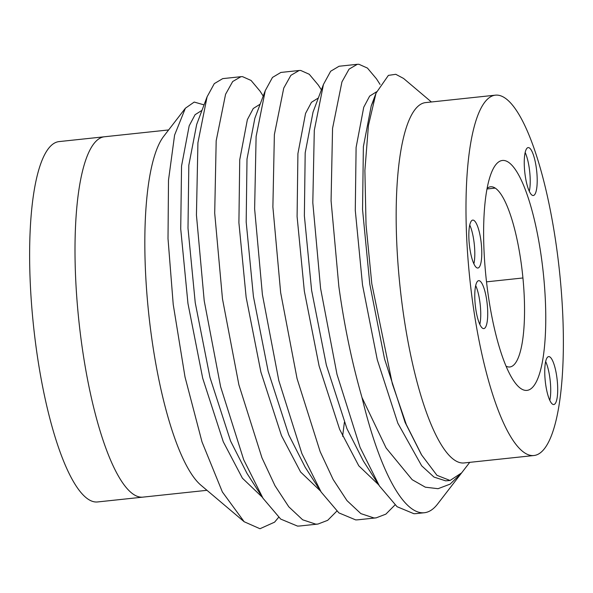 <?xml version="1.0" encoding="UTF-8"?>
<svg xmlns="http://www.w3.org/2000/svg" width="593" height="593" viewBox="0 0 593 593"><rect width="100%" height="100%" fill="white"/><g stroke="black" fill="none" stroke-linecap="round" stroke-linejoin="round"><path stroke-width="0.89" d="M475.215 304.461A24.098 5.982 83.9 0 0 483.799 328.596A24.098 5.982 83.9 0 0 487.283 304.795A24.098 5.982 83.9 0 0 478.699 280.667A24.098 5.982 83.9 0 0 475.215 304.461M479.826 324.408A24.098 5.982 83.9 0 0 480.3 305.536A24.098 5.982 83.9 0 0 475.69 285.596M469.278 243.901A24.098 5.982 83.9 0 0 477.862 268.029A24.098 5.982 83.9 0 0 481.346 244.234A24.098 5.982 83.9 0 0 472.762 220.099A24.098 5.982 83.9 0 0 469.278 243.901M473.881 263.848A24.098 5.982 83.9 0 0 474.363 244.976A24.098 5.982 83.9 0 0 469.752 225.029M545.189 380.41A24.098 5.982 83.9 0 0 553.773 404.537A24.098 5.982 83.9 0 0 557.257 380.736A24.098 5.982 83.9 0 0 548.673 356.608A24.098 5.982 83.9 0 0 545.189 380.41M549.8 400.349A24.098 5.982 83.9 0 0 550.274 381.484A24.098 5.982 83.9 0 0 545.671 361.537M524.694 171.384A24.098 5.982 83.9 0 0 533.277 195.52A24.098 5.982 83.9 0 0 536.761 171.718A24.098 5.982 83.9 0 0 528.178 147.59A24.098 5.982 83.9 0 0 524.694 171.384M529.304 191.331A24.098 5.982 83.9 0 0 529.779 172.459A24.098 5.982 83.9 0 0 525.176 152.512M487.12 188.366A90.603 22.497 -96.1 0 1 491.367 186.758A90.603 22.497 -96.1 0 1 515.428 232.36A90.603 22.497 -96.1 0 1 522.885 277.502A90.603 22.497 -96.1 0 1 524.264 322.481A90.603 22.497 -96.1 0 1 509.046 367.008A90.603 22.497 -96.1 0 1 506.044 366.17M543.618 276.138A115.605 28.701 -96.1 0 1 513.568 380.61A115.605 28.701 -96.1 0 1 485.741 274.552A115.605 28.701 -96.1 0 1 491.441 172.667A115.605 28.701 -96.1 0 1 543.618 276.138M244.168 521.744L200.834 485.118A181.206 44.994 -96.1 0 1 148.168 308.278A181.206 44.994 -96.1 0 1 163.72 136.308L185.379 108.23L174.594 135.078L168.501 180.183L168.012 238.653L173.223 304.461L185.009 376.955L201.998 441.889L222.368 491.953L244.175 521.744L259.971 528.734L274.581 522.166L278.621 517.333M78.35 315.706A181.206 44.994 -96.1 0 1 104.531 136.761A181.206 44.994 83.9 0 0 78.35 315.706A181.206 44.994 83.9 0 0 142.876 497.134A181.206 44.994 -96.1 0 1 78.35 315.706M469.33 274.099A181.206 44.994 -96.1 0 1 495.503 95.154A181.206 44.994 -96.1 0 1 560.029 276.583A181.206 44.994 -96.1 0 1 533.856 455.528A181.206 44.994 -96.1 0 1 469.33 274.099M533.856 455.528L464.037 462.955A181.206 44.994 -96.1 0 1 399.512 281.534A181.206 44.994 -96.1 0 1 425.692 102.589L495.503 95.154M339.07 66.246L330.664 71.242L323.452 84.443L314.297 130.327L312.808 202.695L320.583 288.413L336.994 374.368L360.084 447.411L379.364 485.875L397.065 506.696L413.914 513.723L416.078 513.62M380.061 84.414L376.451 78.802L367.438 68.076L358.898 64.266L357.327 64.303L349.062 69.136L341.939 81.901L332.554 128.384L331.072 200.753L338.848 286.471C344.199 325.327 351.916 362.353 361.997 397.547L386.11 447.974L412.172 479.693L425.329 487.187L438.057 488.699L450.109 484.133L461.332 473.258L437.604 504.02A226.504 56.239 -96.1 0 1 424.321 512.737A226.504 56.239 -96.1 0 1 361.997 397.547M222.694 78.632L214.295 83.628L207.083 96.822L197.921 142.705L196.439 215.081L204.214 300.799L220.618 386.747L243.716 459.79L262.995 498.253L280.697 519.083L297.545 526.102L299.702 525.998M263.218 96.066L260.082 91.189L251.069 80.455L242.53 76.645L240.958 76.69L232.693 81.523L225.57 94.287L216.186 140.763L214.703 213.139L222.471 298.85L238.883 384.805L261.973 457.848L274.967 485.674L288.791 506.807L302.667 519.802L315.802 524.16L317.959 524.056L327.677 520.328L336.809 511.136M280.882 72.435L272.483 77.431L265.264 90.633L256.109 136.516L254.627 208.892L262.402 294.602L278.806 380.558L301.896 453.601L321.176 492.064L338.885 512.893L355.726 519.913L357.89 519.809M321.406 89.877L318.263 84.999L309.257 74.266L300.71 70.456L299.139 70.493L290.881 75.333L283.75 88.09L274.374 134.574L272.884 206.942L280.659 292.66L297.063 378.616L320.161 451.658L333.147 479.485L346.979 500.611L360.855 513.612L373.99 517.971L376.147 517.867L385.865 514.138L394.997 504.947M342.613 436.315L344.385 422.29M204.044 104.879L194.215 102.063L185.379 108.23M469.745 462.347L461.621 472.888L450.057 480.486L436.959 475.327L421.675 455.031L406.316 424.558L392.336 383.782L371.796 283.728L366.037 224.799L364.888 170.473L368.431 125.427L376.021 93.153L388.4 75.378L395.776 74.303L403.544 78.432L431.4 101.981M487.009 188.974L495.237 188.1M486.519 281.845L522.93 277.969M207.083 96.822L196.668 124.463L188.819 165.232L187.996 228.179L195.238 302.734L209.989 377.496L230.558 441.022L247.022 473.459L262.995 498.253M265.264 90.633L254.857 118.266L247.007 159.043L246.184 221.99L253.426 296.544L268.177 371.307L288.747 434.832L305.21 467.269L321.176 492.064M323.452 84.443L313.045 112.077L305.187 152.853L304.372 215.793L311.607 290.355L326.358 365.118L346.927 428.643L363.398 461.08L379.364 485.875M373.605 100.469L371.233 105.888L363.376 146.664L362.553 209.603L369.795 284.158L384.546 358.921L405.115 422.446L421.349 454.527M201.983 110.357L195.09 114.686L189.182 125.812L181.547 166.01L180.724 228.95L187.959 303.505L202.71 378.267L223.287 441.8L242.411 478.195L262.351 497.26M260.171 104.168L253.27 108.497L247.37 119.623L239.728 159.821L238.905 222.76L246.147 297.315L260.898 372.078L281.467 435.603L300.599 472.006L320.539 491.071M318.359 97.971L311.458 102.307L305.551 113.426L297.916 153.624L297.093 216.571L304.335 291.126L319.086 365.888L339.656 429.414L358.787 465.816L378.727 484.874M376.555 91.782L369.654 96.103L363.746 107.222L356.104 147.435L355.281 210.374L362.516 284.936L377.267 359.699L397.844 423.224L421.653 465.787L433.98 477.076L445.639 480.841L450.057 480.486M168.634 129.941L59.144 141.586A181.206 44.994 83.9 0 0 32.971 320.531A181.206 44.994 83.9 0 0 97.497 501.96L206.979 490.315M339.063 66.246L357.32 64.303M222.686 78.632L240.951 76.69M280.874 72.442L299.139 70.493M299.717 525.998L317.959 524.056M357.905 519.809L376.147 517.867M416.086 513.62L424.321 512.737M376.021 93.16L371.233 105.888"/></g></svg>
